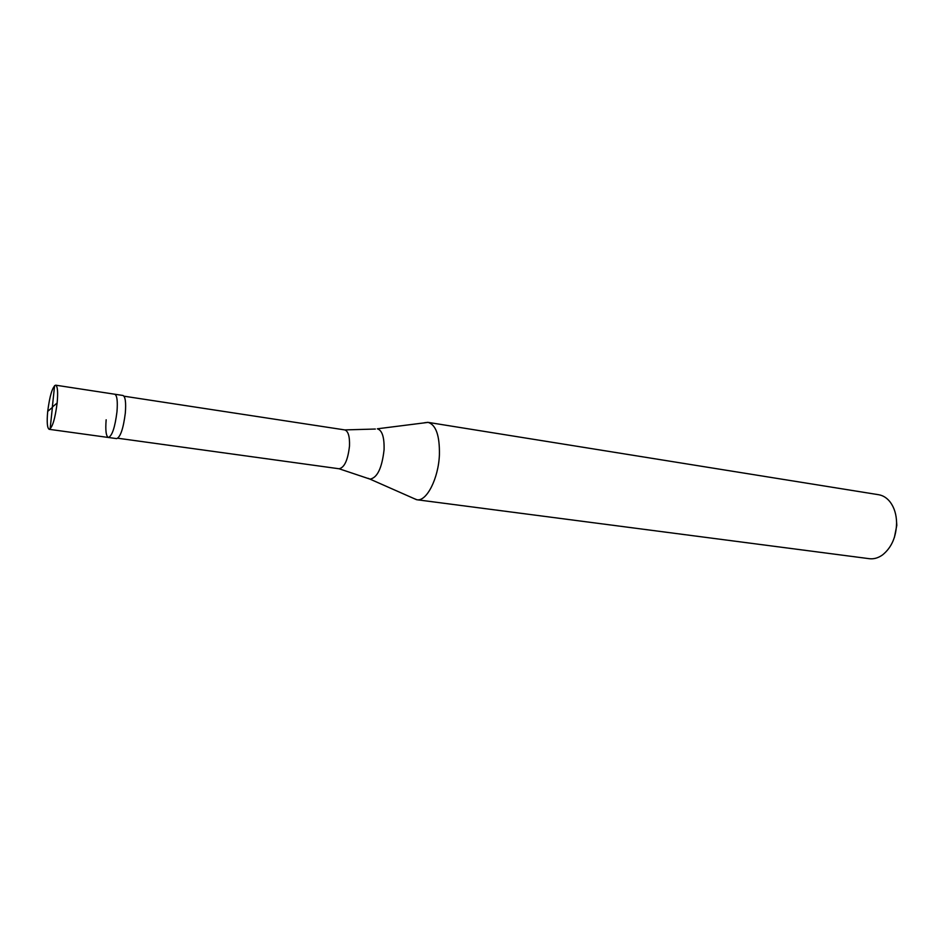 <?xml version="1.0" encoding="UTF-8"?>
<svg xmlns="http://www.w3.org/2000/svg" width="944" height="944" viewBox="0 0 944 944"><rect width="100%" height="100%" fill="white"/><g stroke="black" fill="none" stroke-linecap="round" stroke-linejoin="round"><path stroke-width="1.42" d="M52.345 407.454L47.707 411.372C49.749 395.678 52.392 386.946 55.637 385.176C57.608 386.202 58.115 392.149 57.147 402.994C55.082 418.853 52.439 427.632 49.218 429.319L108.418 437.485C112.147 435.904 114.991 427.337 116.973 411.785C117.799 401.141 117.044 395.288 114.708 394.214C117.044 395.288 117.799 401.141 116.973 411.785C114.991 427.337 112.147 435.904 108.418 437.485L116.69 438.618C120.478 437.048 123.357 428.517 125.328 413.012C126.13 402.404 125.34 396.551 122.956 395.477L55.637 385.176M47.707 411.372C46.716 422.239 47.224 428.222 49.218 429.319M123.983 396.185L344.749 429.909C348.242 431.089 349.823 436.482 349.492 446.099C347.876 460.058 344.418 467.622 339.097 468.767L370.024 479.127C377.293 477.829 381.978 468.059 384.066 449.816C384.409 437.261 382.167 430.252 377.34 428.8L428.128 422.381C435.986 424.847 439.751 435.632 439.408 454.76C438.523 478.49 426.57 501.819 416.882 499.742L869.318 558.695C873.837 559.237 878.25 557.975 882.557 554.907C891.584 547.603 896.269 536.888 896.599 522.787C896.411 514.468 894.275 507.577 890.227 502.114C886.982 497.936 883.112 495.47 878.616 494.715L428.128 422.381M424.411 422.759L427.785 422.334M896.599 522.351L896.8 525.383L894.428 537.313M106.153 419.785C105.303 430.44 106.058 436.34 108.418 437.485M413.425 498.314L416.882 499.742M52.321 407.277L54.599 385.624M52.392 407.017L57.147 402.994M52.416 407.194L50.115 428.977M375.346 429.036L344.737 429.909M368.184 478.325L416.54 499.683M117.858 438.24L339.097 468.767"/></g></svg>

